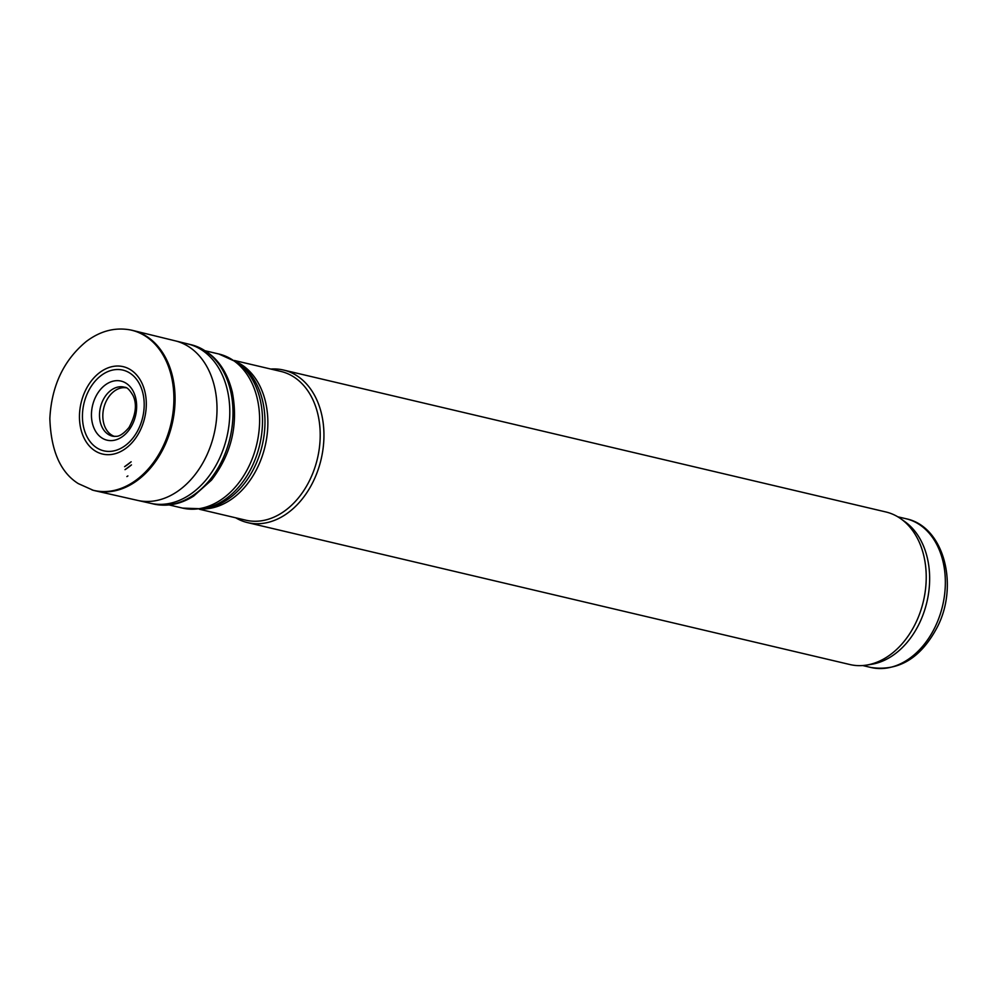 <?xml version="1.0" encoding="UTF-8"?>
<svg xmlns="http://www.w3.org/2000/svg" width="997" height="997" viewBox="0 0 997 997"><rect width="100%" height="100%" fill="white"/><g stroke="black" fill="none" stroke-linecap="round" stroke-linejoin="round"><path stroke-width="1.5" d="M199.325 509.23L245.798 520.185A76.42 55.595 -76.7 0 0 317.432 458.558A76.42 55.595 -76.7 0 0 280.855 371.42L234.37 360.478M235.728 517.817A78.377 57.016 -76.7 0 0 247.617 522.627A78.377 57.016 -76.7 0 0 321.096 459.418A78.377 57.016 -76.7 0 0 283.572 370.049A78.377 57.016 -76.7 0 0 270.785 369.052M247.617 522.627L849.905 664.538A78.377 57.016 -76.7 0 0 866.418 665.111A78.377 57.016 -76.7 0 0 923.384 601.328A78.377 57.016 -76.7 0 0 900.889 518.826A78.377 57.016 -76.7 0 0 885.859 511.96L283.572 370.049M866.418 665.111L871.341 664.338A76.42 55.595 -76.7 0 0 926.874 602.151A76.42 55.595 -76.7 0 0 904.94 521.705L900.889 518.826M125.996 469.026A68.519 49.838 103.3 0 1 125.011 469.662L131.467 464.889A68.519 49.838 103.3 0 1 125.996 469.026M129.747 329.82L130.931 330.044A82.34 59.907 103.3 0 1 132.389 330.356A82.34 59.907 103.3 0 1 175.023 395.497A82.34 59.907 103.3 0 1 137.337 480.404A82.34 59.907 103.3 0 1 133.486 483.047A82.34 59.907 103.3 0 1 94.615 490.649A82.34 59.907 103.3 0 1 93.182 490.275L78.252 483.582C60.406 472.354 50.934 450.644 49.85 418.466C51.57 385.802 63.708 360.154 86.241 341.51C100.061 331.116 114.568 327.215 129.747 329.82A82.302 59.87 103.3 0 1 173.889 396.831A82.302 59.87 103.3 0 1 132.439 482.673A82.302 59.87 103.3 0 1 132.327 482.735A82.302 59.87 103.3 0 1 92.023 489.951M169.141 504.943L182.551 508.096A79.162 57.589 -76.7 0 0 256.752 444.251A79.162 57.589 -76.7 0 0 218.854 353.997L205.457 350.844M182.551 508.096L202.615 508.819A78.489 57.103 -76.7 0 0 259.669 444.949A78.489 57.103 -76.7 0 0 237.136 362.31L218.854 353.997M202.615 508.819L206.155 508.271A77.081 56.081 -76.7 0 0 262.186 445.534A77.081 56.081 -76.7 0 0 240.053 364.391L237.136 362.31M201.905 508.931A76.42 55.595 -76.7 0 0 265.09 446.22A76.42 55.595 -76.7 0 0 236.551 361.899M862.692 665.535L870.942 667.479A76.42 55.595 -76.7 0 0 942.576 605.852A76.42 55.595 -76.7 0 0 905.999 518.727L897.736 516.782M126.868 476.591L127.903 475.918A76.395 55.57 103.3 0 1 126.868 476.591M190.913 344.675C212.149 350.745 225.945 366.56 232.313 392.095C238.482 424.535 231.566 453.859 211.526 480.093L193.63 496.107C180.532 504.332 167.11 506.95 153.376 503.971A81.829 59.533 103.3 0 0 191.661 496.332A81.829 59.533 103.3 0 0 191.823 496.232A81.829 59.533 103.3 0 0 232.999 412.122A81.829 59.533 103.3 0 0 190.913 344.675L175.796 340.974A81.978 59.633 103.3 0 1 217.01 408.259A81.978 59.633 103.3 0 1 176.781 491.907A81.978 59.633 103.3 0 1 175.597 492.668A81.978 59.633 103.3 0 1 138.197 500.531L94.615 490.649M187.623 343.903A81.829 59.533 103.3 0 1 229.796 411.213A81.829 59.533 103.3 0 1 188.757 495.397A81.829 59.533 103.3 0 1 188.47 495.584A81.829 59.533 103.3 0 1 150.086 503.198L138.197 500.531M114.692 436.462A25.037 18.22 103.3 0 1 103.725 408.197A25.037 18.22 103.3 0 1 126.158 387.808M113.209 436.312A25.212 18.345 103.3 0 1 100.41 407.424A25.212 18.345 103.3 0 1 124.762 387.272C127.018 387.16 129.797 389.952 133.087 395.659C137.187 404.396 135.816 415.001 128.999 427.464C120.525 437.646 115.876 436.15 116.599 436.337L113.209 436.312M128.576 430.604A30.371 22.096 103.3 0 1 121.298 437.359A30.371 22.096 103.3 0 1 91.5 412.746A30.371 22.096 103.3 0 1 124.326 382.25A30.371 22.096 103.3 0 1 128.576 430.604M130.246 441.148A41.488 30.184 103.3 0 1 123.229 446.968A41.488 30.184 103.3 0 1 82.626 411.749A41.488 30.184 103.3 0 1 129.473 372.841A41.488 30.184 103.3 0 1 130.246 441.148M130.557 444.238A44.902 32.664 103.3 0 1 123.616 449.871A44.902 32.664 103.3 0 1 79.698 411.412A44.902 32.664 103.3 0 1 130.819 369.924A44.902 32.664 103.3 0 1 130.557 444.238M131.155 461.798A65.017 47.308 103.3 0 1 124.6 466.683L131.155 461.798M870.942 667.479C898.808 671.529 920.929 658.057 937.317 627.076C959.114 585.077 943.885 526.316 905.999 518.727M175.796 340.974L132.389 330.356M153.376 503.971L150.086 503.198"/></g></svg>
